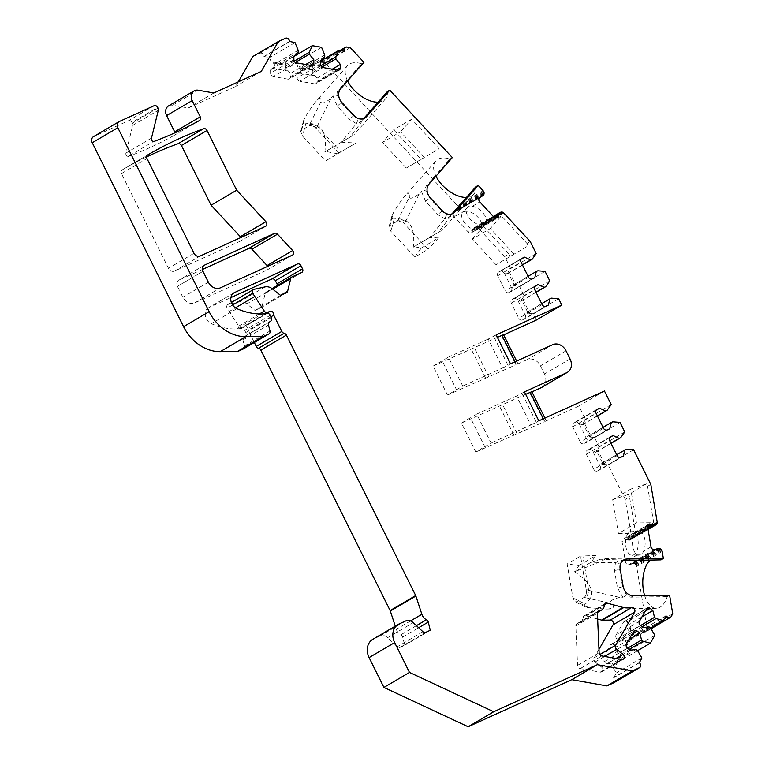 <?xml version="1.0" encoding="UTF-8"?>
<svg xmlns="http://www.w3.org/2000/svg" width="765" height="765" viewBox="0 0 765 765"><rect width="100%" height="100%" fill="white"/><g stroke="black" fill="none" stroke-linecap="round" stroke-linejoin="round"><path stroke-width="0.57" stroke-dasharray="3.83 2.87" d="M316.165 128.472L316.605 127.975C313.688 125.718 311.173 125.011 309.079 125.843A6.063 3.366 41.3 0 1 316.165 128.472L338.962 153.038L325.555 160.908L355.955 143.017L338.962 153.038M316.605 127.975L317.198 126.292C314.147 124.466 311.623 123.92 309.624 124.638L309.079 125.843L301.601 130.232L300.664 131.465L302.529 136.094L325.555 160.908M424.374 157.456L406.32 168.051L421.075 159.35L393.631 129.782L382.529 142.414L400.573 131.819L424.374 157.456L439.12 148.754L411.685 119.187L400.573 131.819M406.32 168.051L382.529 142.414M405.584 221.534L419.66 193.076C417.547 195.524 409.6 200.535 409.342 196.959L398.001 219.89C399.999 219.163 402.524 219.708 405.584 221.534L403.681 222.242L397.465 221.085L389.978 225.474L393.306 212.919L391.852 216.103L391.795 218.015L392.875 219L394.185 218.981C409.275 217.384 415.625 226.803 413.253 247.238L414.401 246.407L413.253 247.238M398.001 219.89L397.465 221.085A6.063 3.366 41.3 0 1 403.193 222.481L428.084 249.304L414.821 257.097L390.915 231.336L389.05 226.708L389.978 225.474M514.118 254.171L490.317 228.525L501.429 215.902L526.989 243.452L528.194 245.861L496.064 264.757L528.194 245.861M496.064 264.757L472.273 239.12L490.317 228.525M629.939 531.56A12.135 6.33 89.2 0 1 631.727 531.034A12.135 6.33 89.2 0 1 637.627 538.235A12.135 6.33 89.2 0 1 636.662 551.355A12.135 6.33 89.2 0 1 632.081 555.294A12.135 6.33 89.2 0 1 625.665 544.996A12.135 6.33 89.2 0 1 629.939 531.56M615.442 562.6L614.496 570.374L617.441 587.778L622.863 597.226L620.444 597.57L588.677 590.379C588.247 593.841 587.204 596.279 585.55 597.694L584.24 597.331L576.753 601.73L575.031 601.826L572.909 597.962L567.142 563.958L580.558 556.088L586.258 589.767A6.063 3.165 89.2 0 1 584.24 597.331C586.038 595.916 586.946 593.391 586.946 589.758L586.258 589.767M575.29 571.589L574.314 571.704L575.29 571.589L578.847 565.584L567.142 563.958M578.847 565.584L596.126 555.438L580.558 556.088M433.133 366.1L448.405 357.14L462.768 386.076L447.496 395.046L433.133 366.1L497.384 337.346M461.419 423.074L476.691 414.114L491.053 443.05L475.782 452.019L461.419 423.074L525.67 394.329M280.573 295.414L255.013 310.418L246.875 303.925A10.108 8.272 59.6 0 0 239.474 301.907L228.439 304.336A3.031 2.477 59.6 0 0 227.836 304.575A3.031 2.477 59.6 0 0 227.1 308.219L238.747 326.081A3.031 2.477 -120.4 0 0 242.123 327.353L244.264 326.387A3.031 2.477 59.6 0 1 247.143 327.076A3.031 2.477 59.6 0 1 248.185 330.193L254.305 342.519M291.962 276.94L266.402 291.943A3.031 2.477 -120.4 0 0 266.21 292.039A3.031 2.477 -120.4 0 0 265.197 293.464L262.07 306.239A3.031 2.477 -120.4 0 1 261.047 307.664A3.031 2.477 -120.4 0 1 260.865 307.76L255.013 310.418M325.45 151.575L324.876 151.91C327.219 131.532 320.86 122.132 305.799 123.739L302.529 136.094M414.821 257.097L421.228 248.08L413.989 246.646M421.228 248.08L438.517 237.934L429.787 237.446L414.401 246.407M409.342 196.959C409.571 192.78 407.908 192.675 404.36 196.662C401.549 199.875 397.867 205.297 393.306 212.919M426.899 192.531C425.694 190.208 423.867 189.844 421.448 191.47L425.694 201.501L437.934 214.688L444.742 218.857C448.376 217.872 450.929 216.046 452.411 213.359L451.293 214.42L446.827 214.2L441.921 211.255L429.681 198.059L426.899 192.531C425.072 190.169 424.977 187.817 426.631 185.484L449.954 158.967A25.274 14.028 -138.7 0 0 435.744 160.985A25.274 14.028 -138.7 0 0 435.974 176.18M466.478 197.399A25.274 14.028 -138.7 0 0 473.698 194.367A25.274 14.028 -138.7 0 0 475.782 186.813M414.563 246.387L442.313 230.055L438.326 232.407L455.653 209.696M419.66 193.076L421.448 191.47M446.827 214.2L444.742 218.857L429.787 237.446M429.834 237.418L438.326 232.407M363.624 118.613L362.926 119.197L358.441 118.958L356.366 123.614L341.458 142.175L326.014 151.164M341.4 142.204L355.955 143.017M337.614 153.784L325.603 151.403M347.587 80.937A25.274 14.028 -138.7 0 1 347.367 65.733A25.274 14.028 -138.7 0 1 361.568 63.725L338.245 90.241C336.6 92.575 336.686 94.927 338.512 97.289C337.308 94.965 335.491 94.602 333.062 96.227L337.308 106.259L349.548 119.445L356.366 123.614C359.99 122.63 362.553 120.793 364.025 118.116L362.916 119.177L364.781 118.078M378.092 102.156A25.274 14.028 -138.7 0 0 385.311 99.125A25.274 14.028 -138.7 0 0 387.406 91.571M326.177 151.145L353.927 134.803L349.94 137.165L367.276 114.454M317.198 126.292L331.274 97.834C329.17 100.282 321.224 105.293 320.956 101.716C321.185 97.528 319.531 97.432 315.974 101.42C313.172 104.633 309.481 110.055 304.919 117.676L303.476 120.86L303.409 122.773L304.489 123.758L305.799 123.739M331.274 97.834L333.062 96.227M341.458 142.175L349.94 137.165M575.701 571.35L591.039 562.294L596.126 555.438M574.314 571.704C592.856 583.838 596.528 594.615 585.33 604.025L584.374 604.991L584.517 606.215L587.482 607.573L605.584 609.064C613.75 608.883 615.596 607.018 611.139 603.48C608.194 600.563 617.154 597.57 620.444 597.57M629.719 560.353L600.573 559.263L604.838 558.527C607.467 558.794 597.79 563.03 575.816 571.226M600.573 559.263L591.096 562.275L615.557 562.667M660.989 559.894A25.274 13.177 -90.8 0 0 655.576 557.781A25.274 13.177 -90.8 0 0 650.24 560.047M644.646 595.61A25.274 13.177 -90.8 0 0 656.322 608.318A25.274 13.177 -90.8 0 0 667.214 596.643L669.595 595.237M622.863 597.226C625.665 596.356 626.459 594.644 625.244 592.1C626.105 595.17 628.027 596.863 630.991 597.169L667.214 596.643M158.011 108.095L132.441 123.108A3.031 2.477 -120.4 0 1 132.728 125.326L125.929 153.086A3.031 2.477 59.6 0 0 127.554 156.777L153.115 141.774M146.631 156.911A504.441 412.708 59.6 0 0 122.171 169.926A3.031 2.477 59.6 0 0 121.434 173.569L168.453 268.276A5.059 4.131 59.6 0 0 174.468 271.087L240.009 241.31A3.031 2.477 59.6 0 0 240.2 241.214A3.031 2.477 59.6 0 0 240.899 237.513M636.47 522.944L618.426 533.54L612.689 499.688L630.733 489.103L636.47 522.944L653.721 522.686L635.667 533.281L629.509 496.915L625.244 499.421L631.622 537.011A3.672 3.003 59.6 0 1 631.67 537.632A2.783 2.276 59.6 0 1 631.613 538.216A2.611 2.132 59.6 0 1 631.297 538.971A3.462 2.831 59.6 0 1 630.752 539.545L630.37 539.832A3.672 3.003 59.6 0 1 630.14 539.975L648.07 529.457M405.651 620.97L380.081 635.973A8.09 6.617 -120.4 0 1 387.626 637.666L397.351 646.712A3.031 2.477 59.6 0 0 400.181 647.343L404.723 645.287L402.686 637.082A3.031 2.477 59.6 0 0 400.898 634.768A8.09 6.617 -120.4 0 1 396.299 629.279L395.276 626.143M266.402 291.943L276.022 287.573A3.031 2.477 59.6 0 0 276.213 287.477A3.031 2.477 59.6 0 0 277.303 285.527M233.535 293.148L209.065 307.511L230.906 297.595M209.065 307.511A9.094 7.44 59.6 0 0 208.501 307.807A9.094 7.44 59.6 0 0 205.355 315.859A9.094 7.44 59.6 0 0 211.341 323.672A70.763 57.891 59.6 0 0 236.337 329.017L261.907 314.013M270.255 315.304L244.695 330.308A3.05 2.496 -120.4 0 0 241.683 328.405L236.337 329.017M244.695 330.308L245.795 332.526A3.05 2.496 -120.4 0 1 245.249 336.074L270.81 321.061M243.595 348.792A3.031 2.477 -120.4 0 0 244.418 346L242.926 339.976A3.031 2.477 59.6 0 1 243.739 337.183L245.249 336.074M93.473 136.658A5.059 4.131 -120.4 0 1 93.789 136.495L119.359 121.492M154.061 105.733L128.491 120.736L93.789 136.495M128.491 120.736A3.031 2.477 -120.4 0 1 132.096 122.419L157.667 107.416M132.441 123.108L132.096 122.419M127.554 156.777A504.441 412.708 59.6 0 0 173.913 135.52A3.031 2.477 59.6 0 0 173.961 135.501A3.031 2.477 59.6 0 0 175.003 132.785M168.568 105.886A8.09 6.617 -120.4 0 1 172.565 105.226L188.238 107.999L235.687 86.445L238.307 81.865M252.842 56.495L259.957 53.254A3.031 2.477 -120.4 0 1 263.935 56.438L269.443 57.595L271.546 62.73L284.743 65.073L286.732 60.655L296.007 62.3L298.111 67.435L311.307 69.768L313.296 65.36L318.804 66.335L318.776 64.432A3.031 2.477 -120.4 0 1 319.875 62.281A3.031 2.477 -120.4 0 1 321.377 62.032L324.733 62.625L457.547 205.747A3.462 2.831 59.6 0 1 458.101 206.512A2.611 2.132 59.6 0 1 458.445 207.382A2.783 2.276 59.6 0 1 458.522 207.994A3.672 3.003 59.6 0 1 458.474 208.596L458.398 209.122A3.462 2.831 59.6 0 1 458.149 209.935A2.611 2.132 59.6 0 1 457.68 210.566A2.783 2.276 59.6 0 1 457.403 210.758L479.368 197.867L457.231 210.844A2.783 2.276 59.6 0 0 457.403 210.758M479.406 197.819L456.734 211.016A3.672 3.003 59.6 0 0 457.231 210.844M453.846 212.823A3.031 2.477 59.6 0 0 454.219 216.916L466.191 209.887A12.135 6.732 -138.7 0 0 480.229 225.015L483.27 224.738L485.364 223.657L486.358 221.42A12.135 6.732 -138.7 0 0 472.321 206.292L469.347 206.168L467.367 207.411L466.191 209.887M480.229 225.015L468.257 232.044L454.219 216.916M468.257 232.044A3.031 2.477 59.6 0 0 471.46 232.77A3.031 2.477 59.6 0 0 471.957 232.35L496.409 217.996M536.236 320.105L533.081 313.746L528.261 313.354L521.52 299.756L524.235 295.94L519.492 286.387L514.682 285.986L507.931 272.397L510.657 268.572L504.68 256.543L478.259 228.066A3.672 3.003 59.6 0 0 477.79 227.635A2.783 2.276 59.6 0 0 477.274 227.301A2.611 2.132 59.6 0 0 476.461 227.062A3.462 2.831 59.6 0 0 475.658 227.109L475.18 227.215A3.672 3.003 59.6 0 0 474.673 227.377A2.783 2.276 59.6 0 0 474.51 227.473A2.783 2.276 59.6 0 0 474.233 227.664A2.611 2.132 59.6 0 0 473.755 228.295A3.462 2.831 59.6 0 0 473.516 229.108L471.957 232.35M541.821 387.339A11.121 9.094 59.6 0 0 544.489 373.98L540.453 365.842A11.121 9.094 59.6 0 0 527.219 359.665L515.897 364.8L501.534 335.864L503.647 334.907M531.818 391.661L529.82 392.837L531.933 391.881M529.82 392.837L544.183 421.783L578.885 406.014L585.627 419.603L582.901 423.428L584.154 422.691L590.905 436.289L589.652 437.016L582.901 423.428M589.652 437.016L594.472 437.417L599.215 446.97L596.49 450.795L597.742 450.059L604.493 463.647L603.241 464.384L596.49 450.795M603.241 464.384L608.051 464.785L625.244 499.421M647.84 528.089L627.778 539.87A3.462 2.831 59.6 0 0 628.591 540.195A2.611 2.132 59.6 0 0 629.404 540.243A2.783 2.276 59.6 0 0 629.911 540.1A3.672 3.003 59.6 0 0 630.14 539.975M627.778 539.87L624.173 538.971A3.031 2.477 59.6 0 0 623.121 539.258A3.031 2.477 59.6 0 0 622.069 541.907L625.454 561.873A3.031 2.477 59.6 0 0 628.534 564.742L631.823 563.748A3.672 3.003 59.6 0 1 632.053 563.595L656.083 549.49M659.975 548.696L634.415 563.709A3.462 2.831 59.6 0 0 633.602 563.375A2.611 2.132 59.6 0 0 632.789 563.327A2.783 2.276 59.6 0 0 632.282 563.48A3.672 3.003 59.6 0 0 632.053 563.595M634.415 563.709L634.893 563.977A3.672 3.003 59.6 0 1 635.399 564.331A2.783 2.276 59.6 0 1 635.858 564.771A2.611 2.132 59.6 0 1 636.346 565.574A3.462 2.831 59.6 0 1 636.614 566.473L647.171 628.801L645.536 631.66A3.031 2.477 -120.4 0 1 644.771 632.445A3.031 2.477 -120.4 0 1 641.95 632.072L640.42 630.848L637.723 635.552L632.894 634.233L634.147 633.497L627.702 644.761L626.449 645.497L632.894 634.233M626.449 645.497L629.279 650.298L624.747 658.216L619.918 656.896L621.17 656.169L614.725 667.424L613.473 668.161L619.918 656.896M613.473 668.161L616.303 672.961L613.76 677.78A3.031 2.477 -120.4 0 1 614.19 682.523M380.081 635.973L373.683 638.88A15.166 12.403 59.6 0 0 372.737 639.368M122.171 169.926A3.031 2.477 59.6 0 0 122.161 169.926L147.731 154.922L122.171 169.926M202.419 269.471L178.953 280.133A5.059 4.131 59.6 0 0 178.647 280.296A5.059 4.131 59.6 0 0 177.432 286.368L182.816 297.212A10.108 8.272 59.6 0 0 194.845 302.835L266.775 270.16A3.031 2.477 59.6 0 0 266.966 270.064A3.031 2.477 59.6 0 0 267.664 266.363M361.568 63.725L363.949 62.328M350.293 47.621L324.733 62.625M421.075 159.35L439.12 148.754M411.685 119.187L393.631 129.782M298.168 50.299L274.195 64.365L272.809 61.994L271.546 62.73M295.013 42.591L269.443 57.595M272.809 61.994L285.995 64.337L284.743 65.073M285.995 64.337L285.632 68.095L290.499 73.43L290.537 76.758L310.102 65.264M294.286 61.095L285.335 66.345M293.846 56.486L286.732 60.655M324.733 54.994L300.75 69.07L299.364 66.698L298.111 67.435M321.577 47.296L296.007 62.3M299.364 66.698L312.56 69.041L311.307 69.768M312.56 69.041L312.197 72.799L317.054 78.135L317.093 81.453L336.667 69.969M320.851 65.79L311.9 71.049M320.411 61.19L313.296 65.36M463.676 211.915A12.135 6.732 41.3 0 1 477.083 216.39A12.135 6.732 41.3 0 1 480.936 228.716A12.135 6.732 41.3 0 1 475.782 230.064A12.135 6.732 41.3 0 1 464.479 222.634A12.135 6.732 41.3 0 1 462.72 212.689A12.135 6.732 41.3 0 1 463.676 211.915M647.18 554.883L632.789 563.327M640.181 531.283A12.135 6.33 89.2 0 1 643.566 551.249L642.38 553.544L640.688 554.912L637.427 554.855A12.135 6.33 89.2 0 1 634.051 534.878L636.834 531.742L638.698 530.939L640.181 531.283L647.639 526.903M643.786 531.799L629.404 540.243M430.284 630.274L404.723 645.287M488.577 219.603L473.755 228.295M473.372 201.358L483.241 195.553M472.273 239.12L483.375 226.488L501.429 215.902M438.517 237.934L428.084 249.304M639.177 662.653L613.616 677.666M641.873 657.957L616.303 672.961M614.725 667.424L612.383 663.437L609.236 663.618L617.231 649.667L616.533 646.865L613.874 644.732A3.031 2.477 -120.4 0 0 611.053 644.369L634.357 630.685M637.627 650.747L613.645 664.823M636.098 649.523L612.383 663.437M630.092 650.212L606.788 663.896L609.236 663.618M626.42 644.006L603.107 657.68A3.031 2.477 -120.4 0 0 604.12 661.763L606.788 663.896M603.107 657.68L610.288 645.144A3.031 2.477 -120.4 0 1 611.053 644.369M628.954 639.578L616.533 646.865M617.231 649.667L617.833 653.932L621.17 656.169M627.577 648.204L617.833 653.932M629.117 649.428L619.095 655.309M637.561 650.699L624.747 658.216M654.85 635.294L629.279 650.298M627.702 644.761L625.359 640.774L622.222 640.946L630.207 626.994L629.509 624.202L626.851 622.069A3.031 2.477 -120.4 0 0 624.03 621.706L647.333 608.022M650.604 628.084L626.621 642.16M649.074 626.86L625.359 640.774M643.069 627.549L619.765 641.233L622.222 640.946M639.397 621.333L616.083 635.017A3.031 2.477 -120.4 0 0 617.097 639.1L619.765 641.233M616.083 635.017L623.265 622.481A3.031 2.477 -120.4 0 1 624.03 621.706M641.931 616.915L629.509 624.202M630.207 626.994L630.809 631.268L634.147 633.497M640.563 625.54L630.809 631.268M642.093 626.765L632.072 632.645M650.537 628.036L637.723 635.552M665.98 615.844L640.42 630.848M672.741 613.798L647.171 628.801M656.619 549.308L631.058 564.312M655.395 549.719L629.834 564.723M647.62 525.947L625.464 538.952M647.668 527.085L626.822 539.325M653.721 522.686L647.553 486.33L646.358 483.91L630.733 489.103M650.814 484.408L647.553 486.33M629.509 496.915L628.314 494.506L646.358 483.91M633.621 449.772L608.051 464.785M604.493 463.647L601.175 463.781L600.668 467.243L592.301 450.403L589.834 449.246L587.204 450.442A3.031 2.477 -120.4 0 0 587.023 450.537L610.327 436.853M626.392 449.179L602.418 463.255M616.647 454.697L601.175 463.781M623.351 456.131L600.037 469.815L600.668 467.243M617.116 455.634L593.803 469.318A3.031 2.477 -120.4 0 0 597.417 471.001L600.037 469.815M593.803 469.318L586.286 454.18A3.031 2.477 -120.4 0 1 587.023 450.537M609.542 437.676L589.834 449.246M592.301 450.403L595.476 452.297L596.719 451.771L597.742 450.059M610.948 443.212L595.476 452.297M611.025 443.365L596.719 451.771M624.776 431.967L599.215 446.97M620.033 422.404L594.472 437.417M590.905 436.289L588.83 435.887L587.587 436.413L587.08 439.885L578.723 423.035L576.246 421.878L573.626 423.074A3.031 2.477 -120.4 0 0 573.434 423.169L596.748 409.485M612.803 421.811L588.83 435.887M603.069 427.329L587.587 436.413M609.762 428.763L586.459 442.447L587.08 439.885M603.528 428.266L580.224 441.95A3.031 2.477 -120.4 0 0 583.829 443.633L586.459 442.447M580.224 441.95L572.708 426.813A3.031 2.477 -120.4 0 1 573.434 423.169M595.954 410.308L576.246 421.878M578.723 423.035L581.888 424.929L583.131 424.403L584.154 422.691M597.369 415.844L581.888 424.929M597.446 416.007L583.131 424.403M611.197 404.599L585.627 419.603M604.446 391.011L578.885 406.014M524.455 391.881L516.518 396.021L530.891 424.957L491.053 443.05M530.891 424.957L536.313 422.299L521.95 393.353M538.818 420.827L536.313 422.299M475.782 452.019L544.183 421.783M546.191 420.607L544.919 418.053M516.518 396.021L476.691 414.114M496.169 334.907L488.242 339.038L502.605 367.984L462.768 386.076M502.605 367.984L508.027 365.316L493.664 336.38M510.532 363.844L508.027 365.316M447.496 395.046L515.897 364.8M503.542 334.688L501.534 335.864M517.905 363.624L516.633 361.08M488.242 339.038L448.405 357.14M558.651 298.742L533.081 313.746M528.261 313.354L529.514 312.617L526.205 312.751L525.067 318.776L522.447 319.971A3.031 2.477 -120.4 0 1 518.833 318.288L511.316 303.15A3.031 2.477 -120.4 0 1 512.043 299.507A3.031 2.477 -120.4 0 1 512.234 299.402L514.855 298.216L520.506 301.267L521.74 300.741L522.772 299.029L521.52 299.756M551.422 298.149L527.439 312.225M541.677 303.667L526.205 312.751M548.381 305.092L525.067 318.776M534.572 286.646L514.855 298.216M535.978 292.182L520.506 301.267M536.055 292.335L521.74 300.741M549.806 280.927L524.235 295.94M545.062 271.374L519.492 286.387M514.682 285.986L515.935 285.249L512.617 285.383L511.479 291.408L508.859 292.603A3.031 2.477 -120.4 0 1 505.244 290.92L497.728 275.782A3.031 2.477 -120.4 0 1 498.464 272.139A3.031 2.477 -120.4 0 1 498.646 272.034L501.276 270.848L506.918 273.899L508.161 273.373L509.184 271.661L507.931 272.397M537.833 270.781L513.86 284.857M528.089 276.299L512.617 285.383M534.792 277.733L511.479 291.408M520.984 259.278L501.276 270.848M522.39 264.814L506.918 273.899M522.466 264.967L508.161 273.373M536.217 253.569L510.657 268.572M483.375 226.488L508.945 254.047L504.68 256.543M508.945 254.047L510.14 256.457M530.25 241.539L526.989 243.452M494.62 217.681L473.353 230.16M495.596 218.015L472.789 231.403M480.238 196.873L454.678 211.876M481.348 196.222L455.777 211.226M449.954 158.967L452.335 157.571M271.001 316.796L248.185 330.193M597.637 619.048L585.684 615.796A3.031 2.477 59.6 0 0 583.953 615.997A3.031 2.477 59.6 0 0 582.863 617.833L604.427 605.172M598.976 649.389L594.109 657.89A3.031 2.477 59.6 0 0 595.122 661.974L601.433 667.013A3.031 2.477 59.6 0 1 601.682 671.871A3.031 2.477 59.6 0 1 600.181 672.119L580.233 668.591A3.031 2.477 59.6 0 1 577.565 665.359L575.835 625.961A3.031 2.477 59.6 0 1 576.925 623.714A3.031 2.477 59.6 0 1 577.757 623.446A8.09 6.617 59.6 0 0 579.975 622.72A8.09 6.617 59.6 0 0 582.863 617.833M509.184 271.661L515.935 285.249M512.11 288.845L503.743 272.005M522.772 299.029L529.514 312.617M525.698 316.213L517.331 299.364M457.068 390.867L442.706 361.922M485.507 377.939L471.144 349.003M488.73 376.743L474.367 347.807M516.298 364.226L515.084 361.788M485.354 447.841L470.991 418.895M513.793 434.922L499.43 405.976M517.016 433.726L502.653 404.781M544.575 421.199L543.36 418.761M618.426 533.54L635.667 533.281M628.314 494.506L612.689 499.688M177.432 286.368L202.993 271.355L177.432 286.368M213.808 92.995L188.238 107.999M261.248 71.441L235.687 86.445M289.505 41.616L263.944 56.62M298.197 52.202L274.482 66.115L274.195 64.365M288.663 71.155L272.311 68.257L270.533 69.902L293.846 56.218M272.311 68.257L274.482 66.115M293.884 59.536L270.571 73.22L270.533 69.902M311.25 65.465L287.936 79.149L273.239 76.548L296.552 62.864M305.723 64.49L290.499 73.43M295.386 62.367L285.632 68.095M324.752 56.906L301.047 70.82L300.75 69.07M315.228 75.85L298.876 72.962L297.097 74.597L320.401 60.913M298.876 72.962L301.047 70.82M320.449 64.241L297.136 77.925L297.097 74.597M337.805 70.17L314.501 83.854L299.803 81.253L323.117 67.569M332.287 69.194L317.054 78.135M321.95 67.071L312.197 72.799M344.365 51.332L318.804 66.335M314.501 83.854A3.031 2.477 59.6 0 0 316.002 83.605A3.031 2.477 59.6 0 0 317.093 81.453M297.136 77.925A3.031 2.477 59.6 0 0 299.803 81.253M287.936 79.149A3.031 2.477 59.6 0 0 289.438 78.9A3.031 2.477 59.6 0 0 290.537 76.758M270.571 73.22A3.031 2.477 59.6 0 0 273.239 76.548M588.677 590.379L582.882 556.059M317.322 126.397L340.951 151.862M625.244 592.1L622.538 586.564L619.593 569.16L620.281 563.633L622.825 560.563M624.709 560.458C621.735 559.932 618.722 560.582 615.662 562.418M615.414 562.667L620.281 563.633M403.193 222.481L403.681 222.242M452.01 213.856L453.167 213.32M358.441 118.958L353.535 116.003L341.305 102.816L338.512 97.289M228.84 311.718L235.438 307.846M259.354 313.985L238.747 326.081M260.865 307.76L286.426 292.756M320.956 101.716L309.624 124.638M301.601 130.232L304.919 117.676M585.55 597.694L611.139 603.48M589.366 607.888L576.753 601.73M151.499 138.083L125.929 153.086M121.434 173.569L147.004 158.565M194.014 253.272L168.453 268.276M572.909 597.962L585.33 604.025M244.418 346L269.988 330.996M648.424 554.673L633.602 563.375M651.025 546.87L643.566 551.249M643.403 531.503L628.591 540.195M241.683 328.405L267.243 313.401M400.181 647.343L425.751 632.339M488.625 219.22L474.233 227.664M483.719 194.922L473.411 200.975M493.817 217.04L486.358 221.42M472.321 206.292L479.779 201.912M373.683 638.88L399.244 623.877M410.499 620.951L396.299 629.279M416.418 625.655L400.898 634.768M402.686 637.082L418.637 627.721M639.33 662.777L613.76 677.78M604.12 661.763L627.434 648.079M610.288 645.144L633.592 631.46M632.139 634.013L613.874 644.732M617.097 639.1L640.41 625.416M623.265 622.481L646.578 608.797M645.115 611.35L626.851 622.069M641.95 632.072L664.154 619.038M671.096 616.657L645.536 631.66M662.174 551.469L636.614 566.473M661.916 550.571L636.346 565.574M661.419 549.767L635.858 564.771M660.97 549.318L635.399 564.331M660.453 548.974L634.893 563.977M659.172 548.371L648.863 554.415M658.359 548.323L648.481 554.118M657.843 548.467L632.282 563.48M656.15 549.461L631.823 563.748M654.104 549.739L628.534 564.742M637.427 554.855L625.454 561.873M634.051 534.878L622.069 541.907M647.936 525.019L624.173 538.971M647.965 528.825L643.853 531.235M648.041 529.303L645.086 531.034M648.07 529.437L629.911 540.1M655.93 524.819L630.37 539.832M656.313 524.532L630.752 539.545M656.858 523.968L631.297 538.971M657.183 523.212L631.613 538.216M657.24 522.619L631.67 537.632M657.183 522.007L631.622 537.011M597.417 471.001L620.721 457.317M586.286 454.18L609.6 440.497M610.154 436.968L587.204 450.442M583.829 443.633L607.142 429.949M572.708 426.813L596.011 413.129M596.566 409.6L573.626 423.074M570.059 358.976L544.489 373.98M566.014 350.839L540.453 365.842M552.779 344.661L527.219 359.665M522.447 319.971L545.751 306.287M542.146 304.604L518.833 318.288M511.316 303.15L534.63 289.466M535.175 285.938L512.234 299.402M508.859 292.603L532.172 278.919M528.558 277.236L505.244 290.92M497.728 275.782L521.042 262.099M521.596 258.57L498.646 272.034M503.819 213.053L478.259 228.066M503.36 212.622L477.79 227.635M502.844 212.297L477.274 227.301M502.022 212.058L476.461 227.062M501.218 212.096L475.658 227.109M500.75 212.201L475.18 227.215M500.243 212.374L474.673 227.377M493.301 216.476L489.925 218.455M493.511 216.705L489.017 219.335M493.913 217.136L473.516 229.108M479.617 197.58L456.734 211.016M472.062 202.113L457.68 210.566M472.971 201.233L458.149 209.935M483.958 194.119L458.398 209.122M484.044 193.593L458.474 208.596M484.082 192.99L458.522 207.994M484.016 192.369L458.445 207.382M483.671 191.499L458.101 206.512M483.107 190.734L457.547 205.747M301.592 272.57L276.022 287.573M265.197 293.464L272.656 289.084M280.545 295.395L262.07 306.239M266.172 313.526L244.264 326.387M265.57 313.593L242.123 327.353M585.684 615.796L604.493 604.761M577.757 623.446L597.838 611.656M575.835 625.961L597.389 613.31M577.565 665.359L599.119 652.708M580.233 668.591L601.787 655.94M600.181 672.119L621.735 659.468M601.433 667.013L616.007 658.455M595.122 661.974L604.56 656.427M594.109 657.89L599.77 654.563M394.185 218.981L390.915 231.336M387.626 637.666L413.196 622.662M422.921 631.708L397.351 646.712M242.926 339.976L268.496 324.962M243.739 337.183L269.309 322.18M245.795 332.526L271.355 317.523M208.386 282.209L182.816 297.212M132.728 125.326L158.298 110.313M321.377 62.032L346.947 47.028M172.565 105.226L198.135 90.222M285.527 38.25L259.957 53.254M263.935 56.438L289.505 41.425M341.85 50.882L318.776 64.432M194.845 302.835L220.416 287.831M292.345 255.156L266.775 270.16M236.901 308.668L211.341 323.672M630.991 597.169L633.372 595.772M340.626 88.845L338.245 90.241M429.012 184.088L426.631 185.484M174.468 271.087L200.028 256.074M265.579 226.306L240.009 241.31M203.911 265.484L178.953 280.133M588.677 590.226L586.946 589.758M199.483 120.516L173.913 135.52M623.112 586.229L622.538 586.564A4.045 0.975 170.4 0 1 617.441 587.778M614.496 570.374A4.045 0.975 170.4 0 0 619.593 569.16L620.157 568.825M354.109 115.678L353.535 116.003A4.045 0.602 -42.9 0 0 349.548 119.445M337.308 106.259A4.045 0.602 -42.9 0 1 341.305 102.816L341.869 102.481M442.495 210.92L441.921 211.255A4.045 0.602 -42.9 0 0 437.934 214.688M425.694 201.501A4.045 0.602 -42.9 0 1 429.681 198.059L430.255 197.724M272.445 288.912L246.875 303.925M265.044 286.904L239.474 301.907M253.999 289.333L228.439 304.336M232.608 304.986L227.1 308.219M435.744 160.985L404.36 196.662M473.698 194.367L442.313 230.055M347.367 65.733L315.974 101.42M385.311 99.125L353.927 134.803M655.576 557.781L604.838 558.527M656.322 608.318L605.584 609.064M623.121 539.258L648.691 524.245M474.51 227.473L493.272 216.447M512.043 299.507L535.357 285.823M498.464 272.139L521.768 258.455M471.46 232.77L497.021 217.757M651.015 628.782L644.771 632.445M286.617 292.66L261.047 307.664M266.21 292.039L272.053 288.615M583.953 615.997L605.507 603.346M579.975 622.72L597.475 612.44M576.925 623.714L598.479 611.063M601.682 671.871L623.236 659.22M467.386 207.392L462.72 212.689M485.603 223.418L480.936 228.716M638.832 530.929L631.727 531.034M639.196 555.189L632.081 555.294M339.88 50.538L319.875 62.281M339.306 69.921L316.002 83.605M312.751 65.216L289.438 78.9M292.536 255.051L266.966 270.064M276.213 287.477L301.783 272.464M234.061 292.804L208.501 307.807M265.761 226.211L240.2 241.214M204.207 265.283L178.647 280.296M173.961 135.501L199.522 120.488M585.483 606.932L575.031 601.826M623.666 559.98L622.787 560.592M389.05 226.708L391.852 216.103M300.664 131.465L303.476 120.86M231.365 302.5L227.836 304.575"/><path stroke-width="1.15" d="M281.807 331.427L256.246 346.43A3.031 2.477 59.6 0 0 258.541 348.266A3.031 2.477 -120.4 0 1 260.836 350.102L286.406 335.099A3.031 2.477 59.6 0 0 284.111 333.263A3.031 2.477 -120.4 0 1 281.807 331.427L273.746 315.19A3.031 2.477 -120.4 0 0 272.713 312.063A3.031 2.477 -120.4 0 0 269.825 311.374L267.683 312.349A3.031 2.477 59.6 0 1 264.308 311.068L252.67 293.205A3.031 2.477 59.6 0 1 253.397 289.562A3.031 2.477 59.6 0 1 253.999 289.333L265.044 286.904A10.108 8.272 59.6 0 1 272.445 288.912L280.573 295.414L286.426 292.756A3.031 2.477 59.6 0 0 286.617 292.66A3.031 2.477 59.6 0 0 287.63 291.236L290.757 278.46A3.031 2.477 59.6 0 1 291.781 277.035A3.031 2.477 59.6 0 1 291.962 276.94L301.592 272.57A3.031 2.477 -120.4 0 0 301.783 272.464A3.031 2.477 -120.4 0 0 302.51 268.821L300.961 265.704L275.39 280.707L276.94 283.834L302.51 268.821M435.974 176.18A25.274 14.028 -138.7 0 0 466.478 197.399M452.01 213.856L475.782 186.813L478.173 185.417L454.84 211.934A10.108 8.272 -120.4 0 1 453.167 213.32A10.108 8.272 -120.4 0 1 442.495 210.92L430.255 197.724A10.108 8.272 -120.4 0 1 429.012 184.088L452.335 157.571L389.787 90.174L366.464 116.682A10.108 8.272 -120.4 0 1 364.781 118.078A10.108 8.272 -120.4 0 1 354.109 115.678L341.869 102.481A10.108 8.272 -120.4 0 1 340.626 88.845L363.949 62.328L350.293 47.621L346.947 47.028A3.031 2.477 59.6 0 0 345.445 47.267A3.031 2.477 59.6 0 0 344.346 49.419L341.85 50.882M347.587 80.937A25.274 14.028 -138.7 0 0 378.092 102.156M363.624 118.613L387.406 91.571L389.787 90.174M650.24 560.047A25.274 13.177 -90.8 0 0 644.646 595.61M664.154 619.038L667.51 617.068A3.031 2.477 59.6 0 0 670.331 617.441A3.031 2.477 59.6 0 0 671.096 616.657L672.741 613.798L669.595 595.237L633.372 595.772A10.108 8.272 -120.4 0 1 623.112 586.229L620.157 568.825A10.108 8.272 -120.4 0 1 623.666 559.98A10.108 8.272 -120.4 0 1 627.147 559.024L663.37 558.498L660.989 559.894L622.825 560.563M181.448 145.484L211.102 205.211L236.672 190.208L207.019 130.471L181.448 145.484A3.031 2.477 59.6 0 0 177.987 143.734A504.441 412.708 59.6 0 0 146.631 156.911M175.003 132.785A3.031 2.477 59.6 0 0 174.688 131.857L166.627 115.601A8.09 6.617 -120.4 0 1 168.568 105.886L194.128 90.882A8.09 6.617 59.6 0 0 192.187 100.598L166.627 115.601M174.688 131.857L200.258 116.844L192.187 100.598M200.258 116.844A3.031 2.477 -120.4 0 1 199.522 120.488A3.031 2.477 -120.4 0 1 199.483 120.516A504.441 412.708 59.6 0 1 153.115 141.774A3.031 2.477 -120.4 0 1 151.499 138.083L158.298 110.313A3.031 2.477 59.6 0 0 158.011 108.095L157.667 107.416A3.031 2.477 59.6 0 0 154.061 105.733L119.359 121.492A5.059 4.131 59.6 0 0 119.044 121.654A5.059 4.131 59.6 0 0 117.829 127.726L209.141 311.671A40.44 33.086 59.6 0 0 245.871 336.648L263.084 336.399A3.031 2.477 59.6 0 0 263.944 336.208L268.802 333.999A3.031 2.477 -120.4 0 0 268.993 333.903A3.031 2.477 -120.4 0 0 269.988 330.996L268.496 324.962A3.031 2.477 59.6 0 1 269.309 322.18L270.81 321.061A3.05 2.496 -120.4 0 0 271.355 317.523L270.255 315.304A3.05 2.496 -120.4 0 0 267.243 313.401L261.907 314.013A70.763 57.891 59.6 0 1 236.901 308.668A9.094 7.44 59.6 0 1 230.925 300.855A9.094 7.44 59.6 0 1 234.061 292.804A9.094 7.44 59.6 0 1 234.626 292.507L297.346 264.021A3.031 2.477 -120.4 0 1 300.961 265.704M177.987 143.734L203.557 128.73A504.441 412.708 59.6 0 0 147.731 154.922A3.031 2.477 -120.4 0 0 147.004 158.565L194.014 253.272A5.059 4.131 -120.4 0 0 200.028 256.074L265.579 226.306A3.031 2.477 -120.4 0 0 265.761 226.211A3.031 2.477 -120.4 0 0 265.895 221.697L236.672 190.208M286.406 335.099L415.691 595.543L390.131 610.556A3.031 2.477 59.6 0 1 390.332 611.044L415.892 596.031A3.031 2.477 59.6 0 0 415.691 595.543M415.892 596.031L421.869 614.276A8.09 6.617 59.6 0 0 426.459 619.765L416.418 625.655M418.637 627.721L428.257 622.079A3.031 2.477 59.6 0 0 426.459 619.765M428.257 622.079L430.284 630.274L425.751 632.339A3.031 2.477 -120.4 0 1 422.921 631.708L413.196 622.662A8.09 6.617 59.6 0 0 405.651 620.97L399.244 623.877A15.166 12.403 59.6 0 0 398.307 624.364A15.166 12.403 59.6 0 0 394.664 642.581L409.485 672.425L383.915 687.429L468.151 726.75L571.771 679.683L606.884 685.899L613.826 682.743L639.387 667.73L632.445 670.886L597.331 664.67L493.712 711.746L409.485 672.425M639.387 667.73A3.031 2.477 59.6 0 0 639.578 667.635A3.031 2.477 59.6 0 0 639.33 662.777L641.873 657.957L637.627 650.747L636.098 649.523L630.092 650.212L627.434 648.079A3.031 2.477 -120.4 0 1 626.42 644.006L633.592 631.46A3.031 2.477 -120.4 0 1 634.357 630.685A3.031 2.477 -120.4 0 1 637.178 631.048L632.139 634.013M667.51 617.068L665.98 615.844L663.293 620.539L656.045 618.569L654.515 617.345L652.822 610.518L650.154 608.385A3.031 2.477 -120.4 0 0 647.333 608.022A3.031 2.477 -120.4 0 0 646.578 608.797L639.397 621.333A3.031 2.477 -120.4 0 0 640.41 625.416L643.069 627.549L649.074 626.86L650.604 628.084L654.85 635.294L650.317 643.202L643.069 641.233L641.539 640.009L639.846 633.181L637.178 631.048M656.083 549.49L657.613 548.591A3.672 3.003 59.6 0 1 657.843 548.467A2.783 2.276 59.6 0 1 658.359 548.323A2.611 2.132 59.6 0 1 659.172 548.371A3.462 2.831 59.6 0 1 659.975 548.696L660.453 548.974A3.672 3.003 59.6 0 1 660.97 549.318A2.783 2.276 59.6 0 1 661.419 549.767A2.611 2.132 59.6 0 1 661.916 550.571A3.462 2.831 59.6 0 1 662.174 551.469L663.37 558.498M657.613 548.591A3.672 3.003 59.6 0 0 657.393 548.735L656.15 549.461M648.07 529.457L655.71 524.972A3.672 3.003 59.6 0 1 655.481 525.086A2.783 2.276 59.6 0 1 654.964 525.239A2.611 2.132 59.6 0 1 654.152 525.192A3.462 2.831 59.6 0 1 653.348 524.857L649.734 523.968A3.031 2.477 59.6 0 0 648.691 524.245A3.031 2.477 59.6 0 0 647.639 526.903L651.025 546.87A3.031 2.477 59.6 0 0 654.104 549.739L657.393 548.735M655.71 524.972A3.672 3.003 59.6 0 0 655.93 524.819L656.313 524.532A3.462 2.831 59.6 0 0 656.858 523.968A2.611 2.132 59.6 0 0 657.183 523.212A2.783 2.276 59.6 0 0 657.24 522.619A3.672 3.003 59.6 0 0 657.183 522.007L650.814 484.408L633.621 449.772L626.392 449.179L616.647 454.697M531.933 391.881L541.132 387.702A11.121 9.094 59.6 0 0 541.821 387.339L567.391 372.335A11.121 9.094 59.6 0 1 566.702 372.689L524.455 391.881L538.818 420.827L604.446 391.011L611.197 404.599L607.104 410.327L605.593 411.015L599.559 408.194L596.93 409.39A3.031 2.477 -120.4 0 0 596.748 409.485A3.031 2.477 -120.4 0 0 596.011 413.129L603.528 428.266A3.031 2.477 -120.4 0 0 607.142 429.949L609.762 428.763L611.302 422.5L612.803 421.811L620.033 422.404L624.776 431.967L620.692 437.695L619.181 438.383L613.138 435.562L610.518 436.758A3.031 2.477 -120.4 0 0 610.327 436.853A3.031 2.477 -120.4 0 0 609.6 440.497L617.116 455.634A3.031 2.477 -120.4 0 0 620.721 457.317L623.351 456.131L624.881 449.868M567.391 372.335A11.121 9.094 59.6 0 0 570.059 358.976L566.014 350.839A11.121 9.094 59.6 0 0 552.779 344.661L510.532 363.844L496.169 334.907L561.797 305.092L558.651 298.742L551.422 298.149L549.911 298.838L548.381 305.092L545.751 306.287A3.031 2.477 -120.4 0 1 542.146 304.604L534.63 289.466A3.031 2.477 -120.4 0 1 535.357 285.823A3.031 2.477 -120.4 0 1 535.548 285.718L538.168 284.532L544.211 287.353L545.722 286.665L549.806 280.927L545.062 271.374L537.833 270.781L536.322 271.47L534.792 277.733L532.172 278.919A3.031 2.477 -120.4 0 1 528.558 277.236L521.042 262.099A3.031 2.477 -120.4 0 1 521.768 258.455A3.031 2.477 -120.4 0 1 521.96 258.36L524.58 257.164L530.623 259.985L532.134 259.297L536.217 253.569L530.25 241.539L503.819 213.053A3.672 3.003 59.6 0 0 503.36 212.622A2.783 2.276 59.6 0 0 502.844 212.297A2.611 2.132 59.6 0 0 502.022 212.058A3.462 2.831 59.6 0 0 501.218 212.096L500.75 212.201A3.672 3.003 59.6 0 0 500.243 212.374A2.783 2.276 59.6 0 0 500.071 212.46A2.783 2.276 59.6 0 0 499.803 212.66A2.611 2.132 59.6 0 0 499.325 213.292A3.462 2.831 59.6 0 0 499.086 214.095L497.527 217.346A3.031 2.477 -120.4 0 1 497.021 217.757A3.031 2.477 -120.4 0 1 493.817 217.04L479.779 201.912A3.031 2.477 -120.4 0 1 479.406 197.819L482.294 196.012A3.672 3.003 59.6 0 0 482.801 195.84A2.783 2.276 59.6 0 0 482.973 195.754A2.783 2.276 59.6 0 0 483.241 195.553A2.611 2.132 59.6 0 0 483.719 194.922A3.462 2.831 59.6 0 0 483.958 194.119L484.044 193.593A3.672 3.003 59.6 0 0 484.082 192.99A2.783 2.276 59.6 0 0 484.016 192.369A2.611 2.132 59.6 0 0 483.671 191.499A3.462 2.831 59.6 0 0 483.107 190.734L478.173 185.417M336.667 69.969L340.406 67.769L340.368 64.451L335.902 58.876L335.883 56.973L338.857 50.356L344.365 51.332L344.346 49.419M340.406 67.769A3.031 2.477 -120.4 0 1 339.306 69.921A3.031 2.477 -120.4 0 1 337.805 70.17L323.117 67.569A3.031 2.477 -120.4 0 1 320.449 64.241L320.401 60.913L324.752 56.906L324.733 54.994L321.577 47.296L312.302 45.651L293.846 56.486M310.102 65.264L313.841 63.074L313.803 59.746L309.337 54.181L309.318 52.269L312.302 45.651M313.841 63.074A3.031 2.477 -120.4 0 1 312.751 65.216A3.031 2.477 -120.4 0 1 311.25 65.465L296.552 62.864A3.031 2.477 -120.4 0 1 293.884 59.536L293.846 56.218L298.197 52.202L298.168 50.299L295.013 42.591L289.505 41.425A3.031 2.477 59.6 0 0 285.527 38.25L278.403 41.482L261.248 71.441L213.808 92.995L198.135 90.222A8.09 6.617 59.6 0 0 194.128 90.882M623.102 607.458L607.238 603.145A3.031 2.477 59.6 0 0 605.507 603.346A3.031 2.477 59.6 0 0 604.427 605.172A8.09 6.617 59.6 0 1 601.529 610.068A8.09 6.617 59.6 0 1 599.311 610.795A3.031 2.477 59.6 0 0 598.479 611.063A3.031 2.477 59.6 0 0 597.389 613.31L599.119 652.708A3.031 2.477 59.6 0 0 601.787 655.94L621.735 659.468A3.031 2.477 59.6 0 0 623.236 659.22A3.031 2.477 59.6 0 0 622.987 654.362L616.676 649.313A3.031 2.477 59.6 0 1 615.662 645.239L634.596 612.172A3.031 2.477 59.6 0 0 634.434 609.074A3.031 2.477 59.6 0 0 631.804 607.429L623.781 607.553A3.031 2.477 59.6 0 1 623.102 607.458L601.548 620.109L597.637 619.048M267.664 266.363A3.031 2.477 59.6 0 0 267.1 265.551L292.66 250.547A3.031 2.477 -120.4 0 1 292.536 255.051A3.031 2.477 -120.4 0 1 292.345 255.156L220.416 287.831A10.108 8.272 -120.4 0 1 208.386 282.209L202.993 271.355A5.059 4.131 -120.4 0 1 204.207 265.283A5.059 4.131 -120.4 0 1 204.523 265.12L274.453 233.354A3.031 2.477 -120.4 0 1 277.475 234.176L251.905 249.18A3.031 2.477 59.6 0 0 248.893 248.357L202.419 269.471M292.66 250.547L277.475 234.176M203.557 128.73A3.031 2.477 -120.4 0 1 207.019 130.471M395.276 626.143L390.332 611.044M260.836 350.102L390.131 610.556M256.246 346.43L254.305 342.519M277.303 285.527A3.031 2.477 59.6 0 0 276.94 283.834M275.39 280.707A3.031 2.477 59.6 0 0 271.785 279.024L297.346 264.021M230.906 297.595L271.785 279.024M243.595 348.792A3.031 2.477 -120.4 0 1 243.423 348.907A3.031 2.477 -120.4 0 1 243.232 349.003L238.374 351.212L263.944 336.208M245.871 336.648L220.301 351.651L237.523 351.403A3.031 2.477 59.6 0 0 238.374 351.212M220.301 351.651A40.44 33.086 -120.4 0 1 183.571 326.684L209.141 311.671M117.829 127.726L92.259 142.73L183.571 326.684M92.259 142.73A5.059 4.131 -120.4 0 1 93.473 136.658L119.044 121.654M278.403 41.482L252.842 56.495L238.307 81.865M503.647 334.907L536.236 320.105L561.797 305.092M383.915 687.429L369.103 657.584A15.166 12.403 59.6 0 1 372.737 639.368L398.307 624.364M240.899 237.513A3.031 2.477 59.6 0 0 240.325 236.701L265.895 221.697M211.102 205.211L240.325 236.701M267.1 265.551L251.905 249.18M309.318 52.269L294.286 61.095M335.883 56.973L320.851 65.79M338.857 50.356L320.411 61.19M493.712 711.746L468.151 726.75M597.331 664.67L571.771 679.683M632.445 670.886L606.884 685.899M639.846 633.181L628.954 639.578M641.539 640.009L627.577 648.204M643.069 641.233L629.117 649.428M650.317 643.202L637.561 650.699M652.822 610.518L641.931 616.915M654.515 617.345L640.563 625.54M656.045 618.569L642.093 626.765M663.293 620.539L650.537 628.036M651.025 523.948L647.62 525.947M652.392 524.312L647.668 527.085M613.138 435.562L609.542 437.676M619.181 438.383L610.948 443.212M620.692 437.695L611.025 443.365M611.302 422.5L603.069 427.329M599.559 408.194L595.954 410.308M605.593 411.015L597.369 415.844M607.104 410.327L597.446 416.007M544.919 418.053L531.818 391.661L525.67 394.329M516.633 361.08L503.542 334.688L497.384 337.346M549.911 298.838L541.677 303.667M538.168 284.532L534.572 286.646M544.211 287.353L535.978 292.182M545.722 286.665L536.055 292.335M536.322 271.47L528.089 276.299M524.58 257.164L520.984 259.278M530.623 259.985L522.39 264.814M532.134 259.297L522.466 264.967M498.923 215.156L494.62 217.681M498.359 216.399L495.596 218.015M273.746 315.19L271.001 316.796M598.976 649.389L613.042 624.823A3.031 2.477 59.6 0 0 612.88 621.725A3.031 2.477 59.6 0 0 610.25 620.08L631.804 607.429M601.548 620.109A3.031 2.477 59.6 0 0 602.227 620.205L610.25 620.08M515.084 361.788L501.926 335.29M543.36 418.761L530.212 392.263M313.803 59.746L305.723 64.49M309.337 54.181L295.386 62.367M340.368 64.451L332.287 69.194M335.902 58.876L321.95 67.071M235.438 307.846L254.41 296.715M264.308 311.068L259.354 313.985M243.232 349.003L268.802 333.999M394.664 642.581L369.103 657.584M421.869 614.276L410.499 620.951M650.154 608.385L645.115 611.35M649.734 523.968L647.936 525.019M653.348 524.857L647.84 528.089M654.152 525.192L647.965 528.825M654.964 525.239L648.041 529.303M655.481 525.086L648.07 529.437M566.702 372.689L541.132 387.702M499.803 212.66L493.301 216.476M499.325 213.292L493.511 216.705M499.086 214.095L493.913 217.136M496.409 217.996L497.527 217.346M482.294 196.012L479.617 197.58M272.656 289.084L290.757 278.46M287.63 291.236L280.545 295.395M269.825 311.374L266.172 313.526M267.683 312.349L265.57 313.593M284.111 333.263L258.541 348.266M604.493 604.761L607.238 603.145M597.838 611.656L599.311 610.795M616.007 658.455L622.987 654.362M604.56 656.427L616.676 649.313M599.77 654.563L615.662 645.239M613.042 624.823L634.596 612.172M602.227 620.205L623.781 607.553M237.523 351.403L263.084 336.399M234.626 292.507L233.535 293.148M627.147 559.024L624.709 560.458L622.27 560.802M362.916 119.177L366.464 116.682M451.293 214.42L454.84 211.934M204.523 265.12L203.911 265.484M248.893 248.357L274.453 233.354M252.67 293.205L232.608 304.986M243.423 348.907L268.993 333.903M493.272 216.447L500.071 212.46M670.331 617.441L651.015 628.782M639.578 667.635L614.008 682.648M272.053 288.615L291.781 277.035M597.475 612.44L601.529 610.068M345.445 47.267L339.88 50.538M253.397 289.562L231.365 302.5"/></g></svg>
